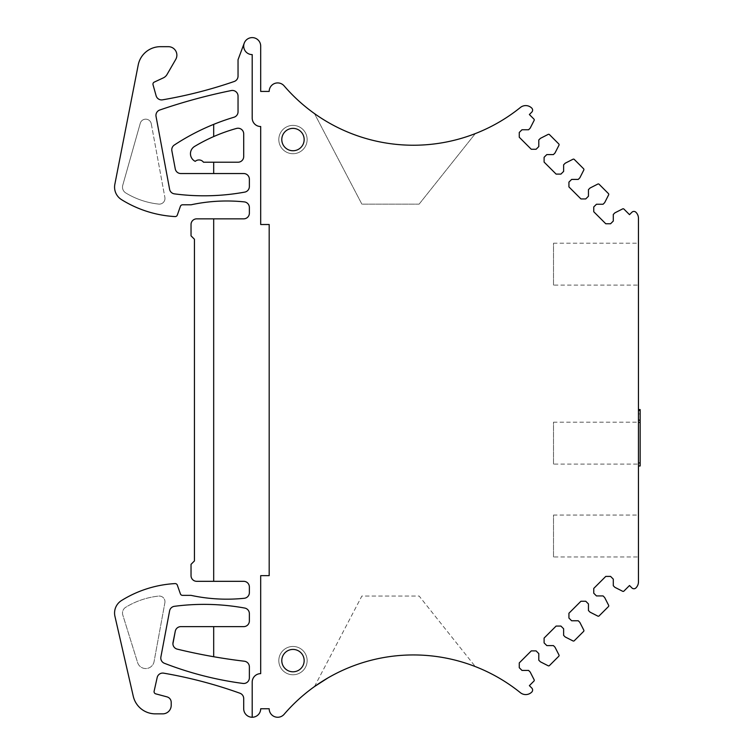 <?xml version="1.0" encoding="UTF-8"?>
<svg xmlns="http://www.w3.org/2000/svg" width="755" height="755" viewBox="0 0 755 755"><rect width="100%" height="100%" fill="white"/><g stroke="black" fill="none" stroke-linecap="round" stroke-linejoin="round"><path stroke-width="0.57" stroke-dasharray="3.77 2.83" d="M213.684 173.537L213.684 162.212M213.684 136.57L213.684 124.367M419.129 204.124L361.862 204.124L314.495 113.618A170.479 170.479 0 0 0 475.31 133.597L419.129 204.124L361.862 204.124L314.505 113.627A170.479 170.479 0 0 0 475.31 133.597L419.129 204.124M244.243 43.129A8.494 8.494 0 0 1 260.692 46.112L260.692 91.421L269.186 91.421A8.494 8.494 0 0 1 284.125 85.881A170.479 170.479 0 0 0 520.403 107.474A8.494 8.494 0 0 1 531.765 108.107A2.831 2.831 0 0 1 531.784 112.127L529.378 114.534L533.927 119.082A1.132 1.132 0 0 1 534.134 120.394L530.18 128.152L528.585 129.756L521.979 129.756L519.27 132.455L519.27 137.259L531.284 149.273L536.088 149.273L538.796 146.574L538.796 139.968L540.401 138.363L548.149 134.409A1.132 1.132 0 0 1 549.47 134.616L558.757 143.912A1.132 1.132 0 0 1 558.964 145.224L555.01 152.982L553.415 154.586L546.809 154.586L544.1 157.285L544.1 162.089L556.114 174.103L560.918 174.103L563.626 171.404L563.626 164.798L565.231 163.193L572.979 159.239A1.132 1.132 0 0 1 574.3 159.447L583.587 168.743A1.132 1.132 0 0 1 583.794 170.054L579.84 177.812L578.245 179.416L571.629 179.416L568.93 182.115L568.93 186.919L580.944 198.933L585.748 198.933L588.456 196.234L588.456 189.628L590.051 188.023L597.809 184.069A1.132 1.132 0 0 1 599.13 184.277L608.417 193.573A1.132 1.132 0 0 1 608.624 194.884L604.67 202.642L603.075 204.246L596.459 204.246L593.76 206.946L593.76 211.749L605.774 223.763L610.578 223.763L613.287 221.064L613.287 214.458L614.881 212.853L622.639 208.899A1.132 1.132 0 0 1 623.96 209.107L629.5 214.656L631.907 212.249A2.831 2.831 0 0 1 635.88 212.221A8.494 8.494 0 0 1 638.456 218.318L638.456 581.86A8.494 8.494 0 0 1 635.88 587.956A2.831 2.831 0 0 1 631.907 587.928L629.5 585.521L623.96 591.061A1.132 1.132 0 0 1 622.639 591.269L614.881 587.324L613.287 585.72L613.287 579.113L610.578 576.405L605.774 576.405L593.76 588.419L593.76 593.232L596.459 595.931L603.075 595.931L604.67 597.535L608.624 605.293A1.132 1.132 0 0 1 608.417 606.605L599.13 615.891A1.132 1.132 0 0 1 597.809 616.099L590.051 612.154L588.456 610.55L588.456 603.943L585.748 601.235L580.944 601.235L568.93 613.249L568.93 618.062L571.629 620.761L578.245 620.761L579.84 622.365L583.794 630.123A1.132 1.132 0 0 1 583.587 631.435L574.3 640.721A1.132 1.132 0 0 1 572.979 640.929L565.231 636.984L563.626 635.38L563.626 628.773L560.918 626.065L556.114 626.065L544.1 638.079L544.1 642.883L546.809 645.591L553.415 645.591L555.01 647.195L558.964 654.953A1.132 1.132 0 0 1 558.757 656.265L549.47 665.551A1.132 1.132 0 0 1 548.149 665.759L540.401 661.814L538.796 660.21L538.796 653.603L536.088 650.895L531.284 650.895L519.27 662.909L519.27 667.713L521.979 670.421L528.585 670.421L530.18 672.026L534.134 679.774A1.132 1.132 0 0 1 533.927 681.095L529.378 685.644L531.784 688.041A2.831 2.831 0 0 1 531.85 691.976A8.494 8.494 0 0 1 520.403 692.703A170.479 170.479 0 0 0 284.125 714.296A8.494 8.494 0 0 1 269.186 708.756L260.692 708.756A8.494 8.494 0 0 1 252.198 717.25A8.494 8.494 0 0 1 243.705 708.756L243.705 698.564A5.662 5.662 0 0 0 239.948 693.232A453.094 453.094 0 0 0 163.675 673.158A5.662 5.662 0 0 0 157.182 677.499L154.124 691.174A2.265 2.265 0 0 0 155.747 693.854L167.006 696.874A5.662 5.662 0 0 1 171.206 702.339L171.206 705.359A8.494 8.494 0 0 1 162.712 713.852L155.351 713.852A22.65 22.65 0 0 1 133.267 696.261L114.939 616.325A14.723 14.723 0 0 1 121.508 600.536A113.269 113.269 0 0 1 175.047 583.596A2.265 2.265 0 0 1 177.312 585.097L180.398 593.855A2.265 2.265 0 0 0 182.531 595.365L191.034 595.365A169.913 169.913 0 0 0 244.28 598.281A5.662 5.662 0 0 0 249.367 592.647L249.367 586.984A5.662 5.662 0 0 0 243.705 581.322L196.696 581.322A5.662 5.662 0 0 1 191.034 575.659L191.034 564.334L194.431 560.937L194.431 239.241L191.034 235.843L191.034 224.518A5.662 5.662 0 0 1 196.696 218.846L243.705 218.846A5.662 5.662 0 0 0 249.367 213.184L249.367 207.521A5.662 5.662 0 0 0 244.28 201.887A169.913 169.913 0 0 0 191.034 204.803L182.531 204.803A2.265 2.265 0 0 0 180.398 206.313L177.312 215.071A2.265 2.265 0 0 1 175.047 216.581A113.269 113.269 0 0 1 121.508 199.631A14.723 14.723 0 0 1 114.845 184.305L138.212 64.977A22.65 22.65 0 0 1 160.447 46.678L168.374 46.678A8.494 8.494 0 0 1 175.736 59.419L167.053 74.452A8.494 8.494 0 0 1 163.288 77.897L154.256 82.106A2.265 2.265 0 0 0 153.038 84.777L156.125 95.781A5.662 5.662 0 0 0 162.533 99.83A453.094 453.094 0 0 0 234.22 81.483A5.662 5.662 0 0 0 238.042 76.123L238.042 59.702L244.243 43.129A8.494 8.494 0 0 0 252.198 54.605L252.198 118.035A8.494 8.494 0 0 0 260.692 126.529L260.692 224.518L269.186 224.518L269.186 575.659L260.692 575.659L260.692 673.639A8.494 8.494 0 0 0 252.198 682.133L252.198 717.25M174.424 606.312A5.662 5.662 0 0 0 169.601 610.87L160.89 656.954A5.662 5.662 0 0 0 164.401 663.286A339.816 339.816 0 0 0 242.959 683.435A5.662 5.662 0 0 0 249.367 677.83L249.367 666.844A5.662 5.662 0 0 0 244.365 661.22A566.363 566.363 0 0 1 177.227 649.13A5.662 5.662 0 0 1 173.018 642.514L175.283 631.189A5.662 5.662 0 0 1 180.832 626.631L243.705 626.631A5.662 5.662 0 0 0 249.367 620.969L249.367 613.626A5.662 5.662 0 0 0 244.714 608.058A226.547 226.547 0 0 0 174.424 606.312M171.866 150.802L175.264 168.922A5.662 5.662 0 0 0 180.832 173.537L243.705 173.537A5.662 5.662 0 0 1 249.367 179.209L249.367 186.551A5.662 5.662 0 0 1 244.714 192.119A226.547 226.547 0 0 1 174.424 193.865A5.662 5.662 0 0 1 169.601 189.279L156.04 116.402A5.662 5.662 0 0 1 159.767 110.013A566.363 566.363 0 0 1 231.247 90.562A5.662 5.662 0 0 1 238.042 96.112L238.042 111.806A5.662 5.662 0 0 1 233.993 117.233A226.547 226.547 0 0 0 174.329 145.026A5.662 5.662 0 0 0 171.866 150.802M236.523 128.435A169.913 169.913 0 0 0 194.592 146.432A8.494 8.494 0 0 0 195.224 161.353A5.662 5.662 0 0 1 203.491 162.212L238.042 162.212A5.662 5.662 0 0 0 243.705 156.549L243.705 133.899A5.662 5.662 0 0 0 236.523 128.435M292.978 646.459A14.156 14.156 0 0 0 278.812 660.616A14.156 14.156 0 0 0 292.978 674.772A14.156 14.156 0 0 0 307.134 660.616A14.156 14.156 0 0 0 292.978 646.459A14.156 14.156 0 0 0 278.812 660.616A14.156 14.156 0 0 0 292.978 674.772A14.156 14.156 0 0 0 307.134 660.616A14.156 14.156 0 0 0 292.978 646.459M292.978 125.396A14.156 14.156 0 0 0 278.812 139.562A14.156 14.156 0 0 0 292.978 153.718A14.156 14.156 0 0 0 307.134 139.562A14.156 14.156 0 0 0 292.978 125.396A14.156 14.156 0 0 1 307.134 139.562A14.156 14.156 0 0 1 292.978 153.718A14.156 14.156 0 0 1 278.812 139.562A14.156 14.156 0 0 1 292.978 125.396M314.495 686.569L327.812 677.99A170.479 170.479 0 0 1 475.31 666.58A170.479 170.479 0 0 0 327.812 677.99M638.456 515.061L638.456 556.973L638.456 515.061L553.5 515.061L553.5 556.973L638.456 556.973M638.456 422.177L638.456 464.089L638.456 422.177L553.5 422.177L553.5 464.089L638.456 464.089M638.456 243.204L638.456 285.116L638.456 243.204L553.5 243.204L553.5 285.116L638.456 285.116M638.456 409.956L638.456 465.977L638.456 409.956L640.155 409.578M283.163 665.976A11.183 11.183 0 0 0 298.338 670.431A11.183 11.183 0 0 0 302.793 655.255A11.183 11.183 0 0 0 287.608 650.801A11.183 11.183 0 0 0 283.163 665.976M302.793 144.922A11.183 11.183 0 0 0 298.338 129.747A11.183 11.183 0 0 0 283.163 134.201A11.183 11.183 0 0 0 287.608 149.377A11.183 11.183 0 0 0 302.793 144.922M213.684 581.322L213.684 218.846M213.684 626.631L213.684 656.727M314.505 686.55L361.862 596.044L419.129 596.044L475.31 666.58L419.129 596.044L361.862 596.044L314.505 686.55M553.5 556.973L553.5 515.061M553.5 464.089L553.5 422.177M553.5 285.116L553.5 243.204M640.155 465.977L640.155 409.956M175.264 631.255L172.914 643.836M640.155 449.546L640.155 413.91L640.155 449.546L638.456 449.546L638.456 413.91L640.155 413.91M638.456 449.546L638.456 420.478L640.155 420.478M638.456 413.91L638.456 420.478M158.758 204.095A5.662 5.662 0 0 0 164.883 197.432A5.662 5.662 0 0 1 158.758 204.095A79.294 79.294 0 0 1 125.755 192.94A79.294 79.294 0 0 0 158.758 204.095M151.283 123.811L164.883 197.432L151.283 123.811A5.662 5.662 0 0 0 140.26 123.301L122.754 185.286A6.795 6.795 0 0 0 125.755 192.94A6.795 6.795 0 0 1 122.754 185.286L140.26 123.301A5.662 5.662 0 0 1 151.283 123.811M164.883 602.735A5.662 5.662 0 0 0 158.729 596.082A79.294 79.294 0 0 0 125.745 607.247A6.795 6.795 0 0 0 122.81 615.061L137.608 662.579A8.494 8.494 0 0 0 154.077 661.578L164.883 602.735A5.662 5.662 0 0 0 158.729 596.082A79.294 79.294 0 0 0 125.745 607.247A6.795 6.795 0 0 0 122.81 615.061L137.608 662.579A8.494 8.494 0 0 0 154.077 661.578L164.883 602.735M638.456 465.741L640.155 465.741"/><path stroke-width="1.13" d="M213.684 173.537L213.684 162.212L238.042 162.212A5.662 5.662 0 0 0 243.705 156.549L243.705 133.899A5.662 5.662 0 0 0 236.523 128.435A169.913 169.913 0 0 0 213.684 136.57L213.684 124.367A226.547 226.547 0 0 0 174.329 145.026A5.662 5.662 0 0 0 171.866 150.802L175.264 168.922A5.662 5.662 0 0 0 180.832 173.537L243.705 173.537A5.662 5.662 0 0 1 249.367 179.209L249.367 186.551A5.662 5.662 0 0 1 244.714 192.119A226.547 226.547 0 0 1 174.424 193.865A5.662 5.662 0 0 1 169.601 189.279L156.04 116.402A5.662 5.662 0 0 1 159.767 110.013A566.363 566.363 0 0 1 231.247 90.562A5.662 5.662 0 0 1 238.042 96.112L238.042 111.806A5.662 5.662 0 0 1 233.993 117.233A226.547 226.547 0 0 0 213.684 124.367M244.243 43.129A8.494 8.494 0 0 1 260.692 46.112L260.692 91.421L269.186 91.421A8.494 8.494 0 0 1 284.125 85.881A170.479 170.479 0 0 0 520.403 107.474A8.494 8.494 0 0 1 531.765 108.107A2.831 2.831 0 0 1 531.784 112.127L529.378 114.534L533.927 119.082A1.132 1.132 0 0 1 534.134 120.394L530.18 128.152L528.585 129.756L521.979 129.756L519.27 132.455L519.27 137.259L531.284 149.273L536.088 149.273L538.796 146.574L538.796 139.968L540.401 138.363L548.149 134.409A1.132 1.132 0 0 1 549.47 134.616L558.757 143.912A1.132 1.132 0 0 1 558.964 145.224L555.01 152.982L553.415 154.586L546.809 154.586L544.1 157.285L544.1 162.089L556.114 174.103L560.918 174.103L563.626 171.404L563.626 164.798L565.231 163.193L572.979 159.239A1.132 1.132 0 0 1 574.3 159.447L583.587 168.743A1.132 1.132 0 0 1 583.794 170.054L579.84 177.812L578.245 179.416L571.629 179.416L568.93 182.115L568.93 186.919L580.944 198.933L585.748 198.933L588.456 196.234L588.456 189.628L590.051 188.023L597.809 184.069A1.132 1.132 0 0 1 599.13 184.277L608.417 193.573A1.132 1.132 0 0 1 608.624 194.884L604.67 202.642L603.075 204.246L596.459 204.246L593.76 206.946L593.76 211.749L605.774 223.763L610.578 223.763L613.287 221.064L613.287 214.458L614.881 212.853L622.639 208.899A1.132 1.132 0 0 1 623.96 209.107L629.5 214.656L631.907 212.249A2.831 2.831 0 0 1 635.88 212.221A8.494 8.494 0 0 1 638.456 218.318L638.456 581.86A8.494 8.494 0 0 1 635.88 587.956A2.831 2.831 0 0 1 631.907 587.928L629.5 585.521L623.96 591.061A1.132 1.132 0 0 1 622.639 591.269L614.881 587.324L613.287 585.72L613.287 579.113L610.578 576.405L605.774 576.405L593.76 588.419L593.76 593.232L596.459 595.931L603.075 595.931L604.67 597.535L608.624 605.293A1.132 1.132 0 0 1 608.417 606.605L599.13 615.891A1.132 1.132 0 0 1 597.809 616.099L590.051 612.154L588.456 610.55L588.456 603.943L585.748 601.235L580.944 601.235L568.93 613.249L568.93 618.062L571.629 620.761L578.245 620.761L579.84 622.365L583.794 630.123A1.132 1.132 0 0 1 583.587 631.435L574.3 640.721A1.132 1.132 0 0 1 572.979 640.929L565.231 636.984L563.626 635.38L563.626 628.773L560.918 626.065L556.114 626.065L544.1 638.079L544.1 642.883L546.809 645.591L553.415 645.591L555.01 647.195L558.964 654.953A1.132 1.132 0 0 1 558.757 656.265L549.47 665.551A1.132 1.132 0 0 1 548.149 665.759L540.401 661.814L538.796 660.21L538.796 653.603L536.088 650.895L531.284 650.895L519.27 662.909L519.27 667.713L521.979 670.421L528.585 670.421L530.18 672.026L534.134 679.774A1.132 1.132 0 0 1 533.927 681.095L529.378 685.644L531.784 688.041A2.831 2.831 0 0 1 531.85 691.976A8.494 8.494 0 0 1 520.403 692.703A170.479 170.479 0 0 0 284.125 714.296A8.494 8.494 0 0 1 269.186 708.756L260.692 708.756A8.494 8.494 0 0 1 252.198 717.25L252.198 682.133A8.494 8.494 0 0 1 260.692 673.639L260.692 575.659L269.186 575.659L269.186 224.518L260.692 224.518L260.692 126.529A8.494 8.494 0 0 1 252.198 118.035L252.198 54.605A8.494 8.494 0 0 1 244.233 43.148L238.042 59.702L238.042 76.123A5.662 5.662 0 0 1 234.22 81.483A453.094 453.094 0 0 1 162.533 99.83A5.662 5.662 0 0 1 156.125 95.781L153.038 84.777A2.265 2.265 0 0 1 154.256 82.106L163.288 77.897A8.494 8.494 0 0 0 167.053 74.452L175.736 59.419A8.494 8.494 0 0 0 168.374 46.678L160.447 46.678A22.65 22.65 0 0 0 138.212 64.977L114.845 184.305A14.723 14.723 0 0 0 121.498 199.622A14.723 14.723 0 0 0 121.508 199.631A113.269 113.269 0 0 0 174.764 216.562A113.269 113.269 0 0 0 175.047 216.581A2.265 2.265 0 0 0 177.312 215.071L180.398 206.313A2.265 2.265 0 0 1 182.531 204.803L191.034 204.803A169.913 169.913 0 0 1 244.28 201.887A5.662 5.662 0 0 1 249.367 207.521L249.367 213.184A5.662 5.662 0 0 1 243.705 218.846L213.684 218.846L213.684 581.322L243.705 581.322A5.662 5.662 0 0 1 249.367 586.984L249.367 592.647A5.662 5.662 0 0 1 244.28 598.281A169.913 169.913 0 0 1 191.034 595.365L182.531 595.365A2.265 2.265 0 0 1 180.398 593.855L177.312 585.097A2.265 2.265 0 0 0 175.047 583.596A113.269 113.269 0 0 0 174.764 583.606A113.269 113.269 0 0 0 121.508 600.536A14.723 14.723 0 0 0 114.939 616.325L133.267 696.261A22.65 22.65 0 0 0 155.351 713.852L162.712 713.852A8.494 8.494 0 0 0 171.206 705.359L171.206 702.339A5.662 5.662 0 0 0 167.006 696.874L155.747 693.854A2.265 2.265 0 0 1 154.124 691.174L157.182 677.499A5.662 5.662 0 0 1 163.675 673.158A453.094 453.094 0 0 1 239.948 693.232A5.662 5.662 0 0 1 243.705 698.564L243.705 708.756A8.494 8.494 0 0 0 252.198 717.25M283.163 665.976A11.183 11.183 0 0 0 298.338 670.431A11.183 11.183 0 0 0 302.793 655.255A11.183 11.183 0 0 0 287.608 650.801A11.183 11.183 0 0 0 283.163 665.976M302.793 144.922A11.183 11.183 0 0 0 298.338 129.747A11.183 11.183 0 0 0 283.163 134.201A11.183 11.183 0 0 0 287.608 149.377A11.183 11.183 0 0 0 302.793 144.922M213.684 581.322L196.696 581.322A5.662 5.662 0 0 1 191.034 575.659L191.034 564.334L194.431 560.937L194.431 239.241L191.034 235.843L191.034 224.518A5.662 5.662 0 0 1 196.696 218.846L213.684 218.846M314.505 686.559L327.812 677.99M175.264 631.255L175.283 631.189A5.662 5.662 0 0 1 180.832 626.631L243.705 626.631A5.662 5.662 0 0 0 249.367 620.969L249.367 613.626A5.662 5.662 0 0 0 244.714 608.058A226.547 226.547 0 0 0 174.424 606.312A5.662 5.662 0 0 0 169.601 610.87L160.89 656.954A5.662 5.662 0 0 0 164.401 663.286A339.816 339.816 0 0 0 242.959 683.435A5.662 5.662 0 0 0 249.367 677.83L249.367 666.844A5.662 5.662 0 0 0 244.365 661.22A566.363 566.363 0 0 1 177.227 649.13A5.662 5.662 0 0 1 173.018 642.514L175.264 631.255L172.914 643.836M638.456 409.578L640.155 409.578L640.155 465.977L638.456 465.977M213.684 626.631L213.684 656.727M213.684 136.57A169.913 169.913 0 0 0 194.592 146.432A8.494 8.494 0 0 0 195.224 161.353A5.662 5.662 0 0 1 203.491 162.212L213.684 162.212M638.456 410.427L640.155 410.427M638.456 462.928L640.155 462.928M638.456 422.385L640.155 422.385M638.456 420.12L640.155 420.12"/></g></svg>
